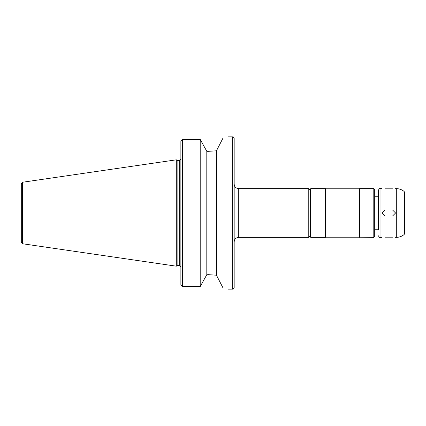 <?xml version="1.0" encoding="UTF-8"?>
<svg xmlns="http://www.w3.org/2000/svg" width="426" height="426" viewBox="0 0 426 426"><rect width="100%" height="100%" fill="white"/><g stroke="black" fill="none" stroke-linecap="round" stroke-linejoin="round"><path stroke-width="0.64" d="M392.516 209.954L395.562 213L392.516 216.046L384.907 216.046L381.861 213L384.907 209.954L392.516 209.954M392.516 188.83C396.446 188.622 396.446 188.622 392.516 188.83L384.907 188.83C380.977 188.622 380.977 188.622 384.907 188.83M392.516 237.17C396.446 237.378 396.446 237.378 392.516 237.17L384.907 237.17C380.977 237.378 380.977 237.378 384.907 237.17M223.048 138.003C229.705 136.533 229.705 136.533 223.048 138.003L216.456 150.809L208.506 151.315L216.456 150.809L216.456 275.191L223.048 287.997C229.705 289.467 229.705 289.467 223.048 287.997L223.048 138.003M208.506 151.315L206.802 151.315L200.209 139.424L182.397 139.424L180.874 141.001L180.874 284.999L182.397 286.576L200.209 286.576L206.802 274.685L216.456 275.191L208.506 274.685M206.802 151.315L206.802 274.685M200.209 139.424L200.209 286.576M234.167 213L234.167 287.609C233.48 289.041 232.974 289.547 232.644 289.132L232.644 136.868C232.974 136.453 233.48 136.959 234.167 138.391L234.167 213M238.73 237.362L238.73 188.638L308.775 188.638L308.775 237.362L238.73 237.362C235.956 237.633 234.433 239.156 234.167 241.931M310.751 188.638L310.298 189.096L310.298 236.904L310.751 237.362L325.523 237.362L325.523 188.638L310.751 188.638L310.751 237.362M325.523 188.638L325.523 237.362M325.789 188.793L359.214 188.793L359.214 237.207L373.181 237.362C373.554 237.751 374.06 237.239 374.704 235.839L374.704 213L374.704 229.747L378.512 229.747L378.512 190.161L378.512 196.253L374.704 196.253L374.704 213L374.704 190.161C374.06 188.761 373.554 188.249 373.181 188.638L373.181 237.362M359.214 188.793L359.48 188.638L359.48 237.362M404.157 234.513L404.157 191.487L404.7 192.653L404.7 233.347L404.157 234.513C401.878 236.387 399.258 237.335 396.308 237.362L396.308 188.638L395.562 188.638M22.605 182.237L21.3 183.744L21.3 242.256L22.605 243.763L176.305 266.175L176.305 159.825L22.605 182.237L22.605 243.763M176.305 159.825L177.855 160.543L177.855 265.457L176.305 266.175M180.874 266.9L179.655 265.457L179.655 160.543L180.874 159.1M182.397 139.424L182.397 286.576M378.512 190.161C379.039 188.851 379.55 188.34 380.035 188.638L380.035 237.362C379.55 237.66 379.039 237.149 378.512 235.839M228.075 289.132L232.644 289.132M228.075 136.868L232.644 136.868M238.73 188.638C235.956 188.367 234.433 186.844 234.167 184.069M310.298 190.161L308.775 188.638M310.298 235.839L308.775 237.362M325.789 237.207L359.214 237.207M359.48 188.638L373.181 188.638M380.035 237.362L381.861 237.362M395.562 237.362L396.308 237.362M380.035 188.638L381.861 188.638M404.157 191.487C401.878 189.613 399.258 188.665 396.308 188.638M177.855 265.457L179.655 265.457M177.855 160.543L179.655 160.543"/></g></svg>
